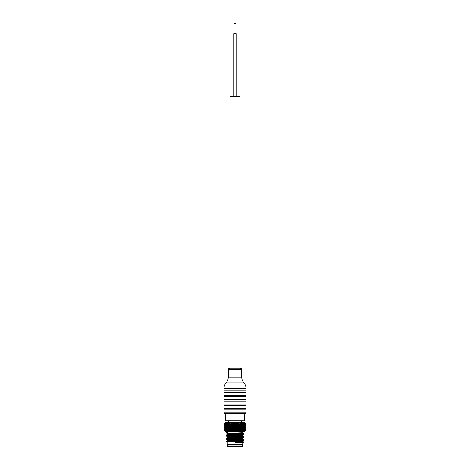 <?xml version="1.0" encoding="UTF-8"?>
<svg xmlns="http://www.w3.org/2000/svg" width="470" height="470" viewBox="0 0 470 470"><rect width="100%" height="100%" fill="white"/><g stroke="black" fill="none" stroke-linecap="round" stroke-linejoin="round"><path stroke-width="0.7" d="M235 445.037L227.439 445.037L227.439 446.5L242.561 446.5L242.561 445.037L235 445.037M242.743 442.634L242.743 444.749L227.257 444.749L227.257 441.9L242.732 441.177L243.578 440.684L242.732 440.008L227.257 440.748L227.257 440.437L229.525 440.255L242.732 439.72L243.578 439.227L242.732 438.545L227.257 439.291M235 442.511L235 442.993L242.732 442.64L243.578 442.147L235 442.511L235 441.847L235 442.329L243.578 441.964L242.732 441.471L235 441.847M243.566 440.696L228.867 441.236L226.422 441.418L227.257 441.9M243.566 439.233L228.867 439.773L226.422 439.955L227.257 440.437M242.743 438.557L243.578 437.764L226.422 438.492L227.268 438.986L235 438.61C243.166 438.416 244.682 438.222 239.553 438.028M242.925 437.67L242.144 437.629M226.422 441.418L243.578 440.502M226.422 439.955L243.578 439.045M226.422 438.492L242.144 437.447M243.578 437.764L242.743 436.789M239.553 436.883C244.682 437.077 243.166 437.27 235 437.464L227.268 437.817L226.428 438.298M243.566 436.313L226.422 437.035L227.268 437.529L242.737 436.795L243.566 436.107L242.732 435.625L227.268 436.354L226.434 436.841L243.578 436.119M226.434 435.584L227.268 436.066L242.732 435.338L243.566 434.65L226.434 435.379L243.578 434.844M243.566 433.393L226.422 434.11L227.268 434.603L242.732 433.875L243.578 433.199L242.732 432.706L227.257 433.446M226.84 432.576L227.639 433.058L227.639 431.912L226.84 432.394L227.639 433.058M226.422 434.11L243.578 433.199M226.422 432.653L226.84 432.394M243.566 434.65L242.732 434.163L227.268 434.897L226.434 435.379M227.639 431.912L226.434 432.459M245.134 430.961L244.494 431.601L225.506 431.601L224.866 430.961M234.413 430.544L235 430.961L235.687 430.502L235.687 423.781L235 423.323L234.413 423.74L234.413 430.544L233.843 430.502L233.843 423.781L233.414 423.394L232.591 423.74L232.591 430.544L233.414 430.89L233.843 430.502M232.486 430.502L232.486 423.781L231.687 423.394L231.687 430.89L232.591 430.544M231.687 430.89L230.312 430.502L230.059 423.394L229.225 423.74L229.225 430.544L230.059 430.89L230.312 430.502M229.119 430.502L229.119 423.781L228.584 423.394L228.584 430.89L229.225 430.544M228.584 430.89L227.68 430.502L227.78 423.74L227.304 423.394L227.304 430.89M227.68 423.781L227.68 430.502L227.345 430.502L227.345 423.781M226.552 430.544L227.063 430.89L227.063 423.394L226.552 423.74L226.552 430.544L226.193 430.502L226.258 423.394L225.582 423.74L225.582 430.544L226.07 430.89L226.17 430.544M224.801 430.89L224.431 430.502L224.918 430.89L224.713 430.502L225.347 430.89L225.582 430.544M224.725 430.544L224.989 423.394L224.525 423.74L224.525 430.544M224.466 430.544L224.431 423.781L224.801 423.394M245.082 430.808L245.528 430.502L245.528 423.781L245.082 423.482M245.275 430.544L245.011 430.89M245.293 430.508L245.293 423.781L245.17 430.502L245.17 423.781L244.653 423.646M244.653 430.643L245.17 430.502M244.653 430.89L244.7 430.544M244.694 430.502L244.694 423.781L244.5 430.502L244.5 423.781L243.93 423.394L243.93 430.89L244.5 430.502M243.83 430.544L243.742 430.89M243.536 423.781L243.536 430.502L243.536 423.781L242.696 423.394L242.937 430.89L243.536 430.502M242.937 430.89L242.696 430.544L242.937 430.89M242.32 430.502L242.696 430.89L242.696 423.74L241.703 423.394L241.322 423.74L241.416 430.89L242.32 430.502L242.32 423.781M241.263 430.502L241.263 423.781L240.264 423.394L240.264 430.89L241.322 430.544M240.264 430.89L239.265 430.502L239.265 423.781L238.666 423.394L238.055 423.74L238.055 430.544L238.666 430.89L239.265 430.502M237.967 430.502L237.967 423.781L236.956 423.394L236.956 430.89L238.055 430.544M236.956 430.89L235.687 430.502M245.528 430.502L245.199 430.89M245.569 430.502L245.528 423.781M245.569 423.781L245.199 423.394M243.742 423.394L243.83 423.74M245.134 423.323L244.494 422.689L225.506 422.689L224.866 423.323M236.157 430.502L236.157 423.781L235.687 423.781M236.157 423.781L236.251 430.544M236.956 423.394L236.251 423.74M239.688 430.502L239.688 423.781L239.265 423.781M239.688 423.781L239.759 430.544M240.264 423.394L239.759 423.74M244.523 423.394L244.7 423.74M245.011 423.394L245.275 423.74M225.3 423.74L225.477 423.394L224.901 423.74L224.901 430.544M225.5 430.502L225.306 423.781M226.17 423.74L226.552 423.74M228.584 423.394L227.78 423.74M230.735 430.502L230.735 423.781L230.312 423.781M230.735 423.781L230.846 430.544M231.687 423.394L230.846 423.74M234.313 430.502L234.313 423.781L233.843 423.781M227.304 423.417L227.304 423.74M241.357 422.689L241.357 420.862L243.766 420.862L226.234 420.862L241.357 420.862M228.643 422.689L228.643 420.862M226.234 420.862L225.506 420.133L244.494 420.133L244.494 415.016L225.506 415.016L224.701 413.623L245.299 413.623L246.104 412.237L223.896 412.237L223.896 409.905L246.104 409.905L246.104 388.719C246.08 386.516 245.346 384.572 243.912 382.897L226.088 382.897C224.654 384.572 223.92 386.516 223.896 388.719L246.104 388.719M223.896 409.905L223.896 408.442L246.104 408.442M223.896 408.442L223.896 405.522L246.104 405.522M223.896 405.522L223.896 404.059L246.104 404.059M223.896 404.059L223.896 401.139L246.104 401.139M223.896 401.139L223.896 399.676L246.104 399.676M223.896 399.676L223.896 396.756L246.104 396.756M223.896 396.756L223.896 395.294L246.104 395.294M223.896 395.294L223.896 392.374L246.104 392.374M223.896 392.374L223.896 390.911L246.104 390.911M235 368.269L229.736 368.269C227.439 369.197 228.731 369.191 228.273 369.731L241.727 369.731C241.269 369.191 242.561 369.197 240.264 368.269L235 368.269M239.917 368.269L239.917 96.544L230.083 96.544L230.083 368.269M236.093 33.728L236.093 96.544L236.093 33.728L236.093 96.544L236.093 33.728L233.907 33.728L233.907 96.544M235.952 23.5L235.952 33.728L235.952 23.5L235.952 33.728L235.952 23.5L234.048 23.5L234.048 33.728M235.188 423.394L235.188 430.89M234.812 423.394L234.812 430.89M235.588 423.74L235.588 430.544M245.475 423.74L245.475 430.544M245.099 423.74L245.099 430.544M244.418 423.74L244.418 430.544M243.448 423.74L243.448 430.544M242.655 430.502L242.655 423.781M242.22 423.74L242.22 430.544M241.703 423.394L241.703 430.89M241.416 423.394L241.416 430.89M240.881 430.502L240.881 423.781M240.775 423.74L240.775 430.544M239.941 423.394L239.941 430.89M239.154 423.74L239.154 430.544M238.666 423.394L238.666 430.89M238.314 423.394L238.314 430.89M237.514 430.502L237.514 423.781M237.409 423.74L237.409 430.544M236.586 423.394L236.586 430.89M233.749 423.74L233.749 430.544M233.414 423.394L233.414 430.89M233.044 423.394L233.044 430.89M232.033 430.502L232.033 423.781M231.945 423.74L231.945 430.544M231.334 423.394L231.334 430.89M230.241 423.74L230.241 430.544M230.059 423.394L230.059 430.89M229.736 423.394L229.736 430.89M228.737 430.502L228.737 423.781M228.679 423.74L228.679 430.544M228.297 423.394L228.297 430.89M226.464 430.502L226.464 423.781M226.07 423.394L226.07 430.89M224.83 430.502L224.83 423.781M224.472 430.502L224.472 423.781M243.912 382.897C242.479 381.217 241.75 379.272 241.727 377.069L228.273 377.069L228.273 369.731M242.743 441.483L242.743 441.171M227.268 440.737L226.434 441.224M226.428 439.761L227.268 439.28M242.743 440.02L242.743 439.714M227.257 439.286L227.257 438.974M227.268 433.434L226.434 433.916M242.743 432.717L242.743 431.601M227.257 433.44L227.257 433.134M227.257 431.977L227.257 431.601M244.706 430.514L244.706 423.77M225.295 430.514L225.295 423.77M224.707 430.508L224.707 423.781M224.431 430.502L224.431 423.781L224.431 430.502M244.494 420.133L243.766 420.862M225.506 420.133L225.506 415.016M245.299 413.623L244.494 415.016M223.896 412.237L224.701 413.623M223.896 390.911L223.896 388.719M246.104 412.237L246.104 409.905M226.088 382.897C227.521 381.217 228.25 379.272 228.273 377.069M241.727 377.069L241.727 369.731M242.743 434.174L242.743 433.869M227.257 434.903L227.257 434.591M242.743 435.637L242.743 435.332M227.257 436.36L227.257 436.054M227.257 437.823L227.257 437.517"/></g></svg>
